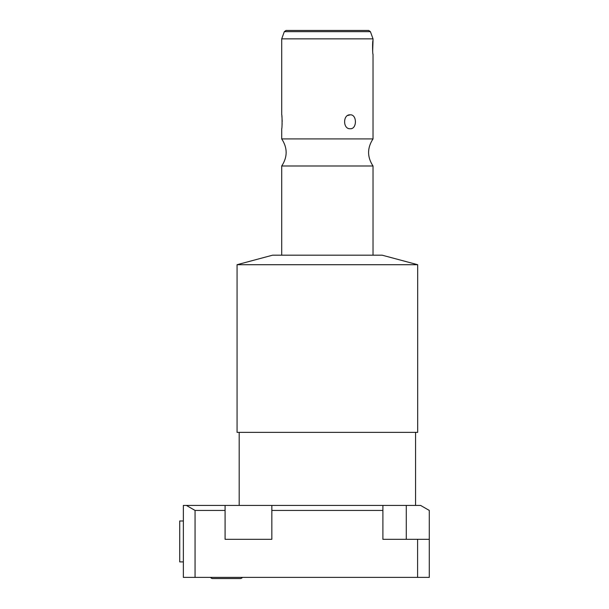 <?xml version="1.0" encoding="UTF-8"?>
<svg xmlns="http://www.w3.org/2000/svg" width="609" height="609" viewBox="0 0 609 609"><rect width="100%" height="100%" fill="white"/><g stroke="black" fill="none" stroke-linecap="round" stroke-linejoin="round"><path stroke-width="0.91" d="M406.272 505.417L420.591 505.417L429.284 510.433L429.284 539.315L382.894 539.315L382.894 505.417L406.272 505.417L406.272 539.315M382.894 510.433L271.842 510.433L271.842 505.417L382.894 505.417M271.842 505.417L183.362 505.417L183.362 577.378L429.284 577.378L429.284 539.315M183.362 561.894L179.716 561.894L179.716 520.977L183.362 520.977M271.842 510.433L271.842 539.315L225.086 539.315L225.086 505.417M225.086 510.433L195.055 510.433L186.362 505.417M417.599 539.315L417.599 577.378M195.055 510.433L195.055 577.378M210.531 577.378A2.664 2.664 0 0 0 212.739 578.55L240.205 578.55A2.664 2.664 0 0 0 242.412 577.378M237.068 432.36L417.667 432.36L417.667 264.702L237.068 264.702L237.068 432.36M237.068 264.702L272.573 255.186L382.163 255.186L417.667 264.702M373.028 255.186L373.028 165.998L281.708 165.998L281.708 255.186M281.708 38.854L284.327 31.653L370.409 31.653L373.028 38.854L281.708 38.854L281.708 114.835C282.188 114.119 282.218 129.207 281.708 128.72L281.708 138.921L373.028 138.921C367.12 147.949 367.12 156.977 373.028 165.998M350.152 128.72L350.198 128.72C342.753 129.321 342.768 114.218 350.198 114.835L347.823 115.466M350.198 114.835C357.148 114.226 357.133 129.336 350.198 128.72M373.028 138.921L373.028 54.193C372.594 55.343 372.312 41.146 373.028 40.316L372.662 51.118M282.005 125.918L282.134 123.597M282.165 121.777L282.134 119.95M282.005 117.636L281.883 116.334M370.409 31.653L368.696 30.45L286.04 30.45L284.327 31.653M290.105 30.45L327.368 30.45M291.201 30.45L363.535 30.45M415.551 432.36L415.551 505.417M239.185 432.36L239.185 505.417M281.708 138.921C287.615 147.949 287.615 156.977 281.708 165.998M373.028 38.854L373.028 40.316"/></g></svg>
